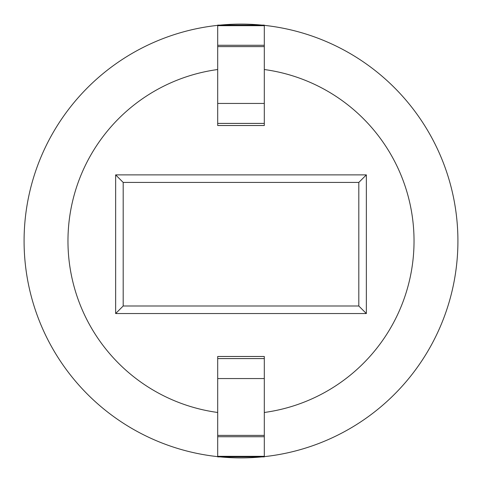 <?xml version="1.0" encoding="UTF-8"?>
<svg xmlns="http://www.w3.org/2000/svg" width="482" height="482" viewBox="0 0 482 482"><rect width="100%" height="100%" fill="white"/><g stroke="black" fill="none" stroke-linecap="round" stroke-linejoin="round"><path stroke-width="0.72" d="M264.299 25.353A216.9 216.9 0 0 1 264.299 456.647M261.985 456.882A216.9 216.9 0 0 1 220.015 456.882M217.701 456.647A216.9 216.9 0 0 1 217.701 25.353M220.015 25.118A216.9 216.9 0 0 1 261.985 25.118M217.701 412.478A173.056 173.056 0 0 1 217.701 69.522M264.299 69.522A173.056 173.056 0 0 1 264.299 412.478M115.644 313.547L115.644 174.882L366.356 174.882L366.356 313.547L115.644 313.547L123.187 306.004L358.813 306.004L366.356 313.547M358.813 306.004L358.813 182.425L123.187 182.425L115.644 174.882M358.813 182.425L366.356 174.882M217.701 378.557L217.701 356.481L264.299 356.481L264.299 378.557L217.701 378.557L217.701 456.882L264.299 456.882L264.299 378.557M264.299 456.315L217.701 456.315M217.701 25.118L217.701 125.519L264.299 125.519L264.299 25.118L217.701 25.118M217.701 103.443L264.299 103.443M264.299 25.685L217.701 25.685M123.187 182.425L123.187 306.004M264.299 436.734L217.701 436.734M217.701 435.397L264.299 435.397M264.299 46.603L217.701 46.603M217.701 45.266L264.299 45.266M217.701 358.59L264.299 358.59M264.299 123.41L217.701 123.41"/></g></svg>

